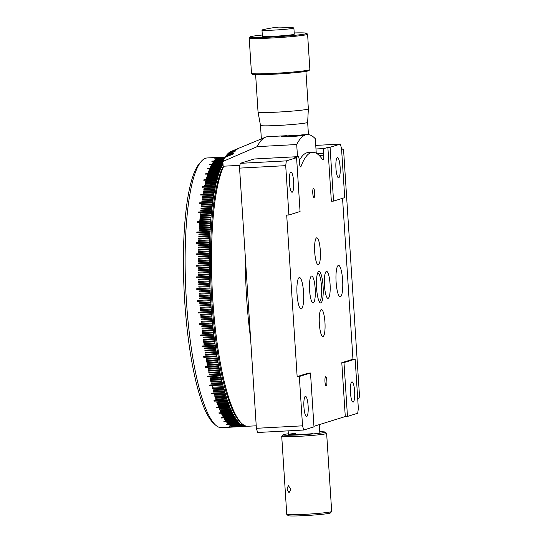 <?xml version="1.0" encoding="UTF-8"?>
<svg xmlns="http://www.w3.org/2000/svg" width="543" height="543" viewBox="0 0 543 543"><rect width="100%" height="100%" fill="white"/><g stroke="black" fill="none" stroke-linecap="round" stroke-linejoin="round"><path stroke-width="0.81" d="M314.689 192.677A4.615 0.971 86.9 0 0 313.494 188.367A4.615 0.971 86.9 0 0 312.782 193.267A4.615 0.971 86.9 0 0 313.983 197.577A4.615 0.971 86.9 0 0 314.689 192.677M326.872 381.084A4.615 0.971 86.9 0 0 325.678 376.774A4.615 0.971 86.9 0 0 324.965 381.675A4.615 0.971 86.9 0 0 326.167 385.985A4.615 0.971 86.9 0 0 326.872 381.084M303.551 292.243A15.754 3.312 86.9 0 0 299.451 277.521A15.754 3.312 86.9 0 0 297.041 294.265A15.754 3.312 86.9 0 0 301.134 308.987A15.754 3.312 86.9 0 0 303.551 292.243M342.619 280.086A15.754 3.312 86.9 0 0 338.527 265.364A15.754 3.312 86.9 0 0 336.11 282.109A15.754 3.312 86.9 0 0 340.203 296.831A15.754 3.312 86.9 0 0 342.619 280.086M316.576 288.19A15.754 3.312 -93.1 0 1 318.3 271.846A15.754 3.312 -93.1 0 1 323.085 286.161A15.754 3.312 -93.1 0 1 319.942 302.58A15.754 3.312 -93.1 0 1 316.576 288.19M319.257 301.63A14.403 3.027 86.9 0 0 319.277 301.63A14.403 3.027 86.9 0 0 321.49 286.317A14.403 3.027 86.9 0 0 317.743 272.864A14.403 3.027 86.9 0 0 317.723 272.864M321.28 309.605A13.507 2.837 -93.1 0 1 321.429 309.578A13.507 2.837 -93.1 0 1 324.965 322.549A13.507 2.837 -93.1 0 1 323.024 336.517A13.507 2.837 -93.1 0 1 322.875 336.545A13.507 2.837 -93.1 0 1 319.338 323.574A13.507 2.837 -93.1 0 1 321.28 309.605M315.178 288.625A13.507 2.837 -93.1 0 1 313.107 302.974A13.507 2.837 -93.1 0 1 309.598 290.362A13.507 2.837 -93.1 0 1 311.668 276.007A13.507 2.837 -93.1 0 1 315.178 288.625M318.381 264.746A13.507 2.837 -93.1 0 1 318.232 264.774A13.507 2.837 -93.1 0 1 314.696 251.796A13.507 2.837 -93.1 0 1 316.637 237.834A13.507 2.837 -93.1 0 1 316.786 237.807A13.507 2.837 -93.1 0 1 320.322 250.778A13.507 2.837 -93.1 0 1 318.381 264.746M335.941 168.33A10.127 2.131 -93.1 0 1 337.488 157.565A10.127 2.131 -93.1 0 1 340.122 167.027A10.127 2.131 -93.1 0 1 338.574 177.792A10.127 2.131 -93.1 0 1 335.941 168.33M350.445 392.616A10.127 2.131 -93.1 0 1 351.993 381.851A10.127 2.131 -93.1 0 1 354.627 391.32A10.127 2.131 -93.1 0 1 353.079 402.085A10.127 2.131 -93.1 0 1 350.445 392.616M303.931 407.094A10.127 2.131 -93.1 0 1 305.485 396.329A10.127 2.131 -93.1 0 1 308.119 405.791A10.127 2.131 -93.1 0 1 306.564 416.556A10.127 2.131 -93.1 0 1 303.931 407.094M289.426 182.801A10.127 2.131 -93.1 0 1 290.98 172.036A10.127 2.131 -93.1 0 1 293.614 181.498A10.127 2.131 -93.1 0 1 292.059 192.263A10.127 2.131 -93.1 0 1 289.426 182.801M324.483 285.727A13.507 2.837 -93.1 0 1 326.553 271.378A13.507 2.837 -93.1 0 1 330.063 283.989A13.507 2.837 -93.1 0 1 327.992 298.345A13.507 2.837 -93.1 0 1 324.483 285.727M300.177 166.497L301.005 166.45A4.5 0.943 -93.1 0 1 300.618 166.925A4.5 0.943 -93.1 0 1 299.444 162.717L299.322 160.85A4.5 0.943 86.9 0 0 298.155 156.642A4.5 0.943 86.9 0 0 298.1 156.649L294.381 157.809L296.58 157.694L300.062 211.526L288.896 214.994L285.706 165.649L239.565 168.12L256.391 428.298L302.532 425.834L303.754 430.029L257.606 432.493L256.391 428.298M239.565 168.12L240.203 163.341L286.344 160.877L296.58 157.694M286.344 160.877L285.706 165.649M297.143 376.604L299.342 376.489L310.501 373.014L308.309 373.129L297.143 376.604L286.697 215.116L288.896 214.994M340.305 144.092L341.52 148.287L344.717 197.632L333.551 201.1L330.069 147.275L340.305 144.092L315.741 145.402M330.069 147.275L327.87 147.391L331.352 201.222L333.551 201.1M313.949 426.289L345.28 416.542L347.472 416.427L357.708 413.237L358.346 408.465L355.156 359.12L352.957 359.235L342.552 198.304M345.28 416.542L341.798 362.71L343.99 362.595L355.156 359.12M341.798 362.71L352.957 359.235M347.472 416.427L343.99 362.595M303.754 430.029L313.983 426.846L310.501 373.014M299.342 376.489L302.532 425.834M240.203 163.341L254.158 158.997A4.5 0.943 -93.1 0 1 254.205 158.99A4.5 0.943 -93.1 0 1 254.26 158.997M301.005 166.45A135.037 28.372 -93.1 0 1 312.625 152.325A135.037 28.372 -93.1 0 1 322.61 159.73A4.5 0.943 -93.1 0 0 322.942 159.975A4.5 0.943 -93.1 0 0 323.635 155.189L323.513 153.323L317.024 153.669M327.87 147.391L324.151 148.544A4.5 0.943 86.9 0 0 323.513 153.323M217.852 405.051A7.426 1.561 -93.1 0 1 217.831 404.678M217.811 403.727A7.426 1.561 -93.1 0 1 217.804 403.354M217.824 402.363A7.426 1.561 -93.1 0 1 217.845 401.834M217.906 400.965A7.426 1.561 -93.1 0 1 217.96 400.415M218.096 399.526A7.426 1.561 -93.1 0 1 218.171 399.166M218.564 398.039A7.426 1.561 -93.1 0 1 218.938 397.673A7.426 1.561 -93.1 0 1 218.972 397.666M209.707 280.955A14.851 3.122 86.9 0 0 209.517 281.844M209.069 285.679A14.851 3.122 86.9 0 0 209.014 286.582M208.953 290.41A14.851 3.122 86.9 0 0 208.974 291.306M205.39 188.183A7.426 1.561 -93.1 0 1 205.308 188.197A7.426 1.561 -93.1 0 1 204.928 188.007M204.351 186.928A7.426 1.561 -93.1 0 1 204.236 186.582M215.245 168.154A132.791 27.897 -93.1 0 1 215.462 168.493M215.809 169.056A132.791 27.897 -93.1 0 1 216.019 169.416M216.365 170A132.791 27.897 -93.1 0 1 216.576 170.373M216.908 170.984A132.791 27.897 -93.1 0 1 217.119 171.364M217.451 172.002A132.791 27.897 -93.1 0 1 217.655 172.403M230.429 412.293A132.791 27.897 -93.1 0 1 230.266 412.707M230.001 413.372A132.791 27.897 -93.1 0 1 229.838 413.78M229.567 414.418A132.791 27.897 -93.1 0 1 229.397 414.804M229.119 415.429A132.791 27.897 -93.1 0 1 228.942 415.802M228.664 416.4A132.791 27.897 -93.1 0 1 228.481 416.759M228.189 417.329A132.791 27.897 -93.1 0 1 228.006 417.676M231.556 417.486A135.037 28.372 86.9 0 0 231.712 417.139M231.963 416.569A135.037 28.372 86.9 0 0 232.119 416.209M232.37 415.619A135.037 28.372 86.9 0 0 232.526 415.246M232.771 414.628A135.037 28.372 86.9 0 0 232.92 414.241M219.935 170.217L219.929 170.19A135.037 28.372 86.9 0 0 219.732 169.823M219.42 169.233A135.037 28.372 86.9 0 0 219.229 168.873M218.917 168.31A135.037 28.372 86.9 0 0 218.727 167.963M220.336 157.26A135.037 28.372 -93.1 0 1 220.41 157.26L220.22 157.266A135.037 28.372 -93.1 0 1 220.336 157.26L207.154 157.965A135.037 28.372 86.9 0 0 205.654 158.237A135.037 28.372 86.9 0 0 201.236 161.441A135.037 28.372 86.9 0 0 186.032 294.326A135.037 28.372 86.9 0 0 215.306 424.836A135.037 28.372 86.9 0 0 221.564 427.66L234.752 426.954A135.037 28.372 -93.1 0 1 234.678 426.954L245.667 426.37A135.037 28.372 -93.1 0 1 245.361 426.377L234.372 426.961A135.037 28.372 -93.1 0 1 234.182 426.954L245.171 426.37A135.037 28.372 -93.1 0 1 244.866 426.35L231.678 427.056A135.037 28.372 86.9 0 1 231.488 427.036L244.669 426.33A135.037 28.372 -93.1 0 1 244.364 426.282L233.375 426.873A135.037 28.372 -93.1 0 1 233.185 426.832L244.174 426.248A135.037 28.372 -93.1 0 1 243.861 426.174L232.879 426.764A135.037 28.372 -93.1 0 1 232.682 426.71L243.671 426.126A135.037 28.372 -93.1 0 1 243.359 426.024L232.377 426.615A135.037 28.372 -93.1 0 1 232.18 426.547L243.359 425.95M225.223 157.165L216.738 157.619A135.037 28.372 86.9 0 0 216.643 157.646A135.037 28.372 86.9 0 0 216.548 157.68L225.23 157.212M225.216 157.103L219.236 157.422A135.037 28.372 -93.1 0 1 219.426 157.382L225.209 157.07A140.664 29.553 -93.1 0 1 225.454 156.696L231.793 154.117A142.985 30.041 -93.1 0 1 231.963 153.866L225.623 156.445A140.664 29.553 -93.1 0 1 225.868 156.085L232.221 153.499A142.985 30.041 -93.1 0 1 232.39 153.262L226.044 155.848A140.664 29.553 -93.1 0 1 226.288 155.508L232.642 152.916A142.985 30.041 -93.1 0 1 232.818 152.692L226.465 155.284A140.664 29.553 -93.1 0 1 226.709 154.965L233.076 152.366A142.985 30.041 -93.1 0 1 233.246 152.149L226.886 154.755A140.664 29.553 -93.1 0 1 227.137 154.463L235.628 150.974A143.759 30.204 -93.1 0 1 235.805 150.778L227.313 154.26A140.664 29.553 -93.1 0 1 227.571 153.988L233.945 151.361A142.985 30.041 -93.1 0 1 234.121 151.178L227.748 153.805A140.664 29.553 -93.1 0 1 227.999 153.547L234.386 150.913A142.985 30.041 -93.1 0 1 234.562 150.744L228.182 153.377A140.664 29.553 -93.1 0 1 228.44 153.14L234.827 150.499A142.985 30.041 -93.1 0 1 235.004 150.343L228.617 152.983A140.664 29.553 -93.1 0 1 228.874 152.766L235.275 150.126A142.985 30.041 -93.1 0 1 235.452 149.983L229.058 152.624A140.664 29.553 -93.1 0 1 229.316 152.427L237.861 148.897A143.759 30.204 -93.1 0 1 238.038 148.768L229.499 152.298A140.664 29.553 -93.1 0 1 229.764 152.121L236.178 149.468A142.985 30.041 -93.1 0 1 236.361 149.359L229.947 152.006A140.664 29.553 -93.1 0 1 230.212 151.85L236.633 149.196A142.985 30.041 -93.1 0 1 236.816 149.094L230.395 151.755A140.664 29.553 -93.1 0 1 230.66 151.619L237.087 148.958A142.985 30.041 -93.1 0 1 237.271 148.87L230.843 151.531A140.664 29.553 -93.1 0 1 231.06 151.436A140.664 29.553 -93.1 0 1 231.114 151.416M225.236 157.029L219.725 157.327A135.037 28.372 -93.1 0 1 219.915 157.3L225.25 157.015M219.922 157.389L219.284 157.409M239.565 424.64A135.037 28.372 -93.1 0 1 239.497 424.701L240.827 424.633M241.642 424.904L241.649 425.223A135.037 28.372 -93.1 0 1 241.336 425.026L230.354 425.61A135.037 28.372 -93.1 0 1 230.157 425.481L241.14 424.619M237.671 426.058A135.037 28.372 -93.1 0 1 237.603 426.092L242.857 425.814M205.587 203.211A5.627 1.181 -93.1 0 1 205.397 202.553M205.023 194.794A5.627 1.181 -93.1 0 1 205.145 194.17M217.879 391.91A5.627 1.181 -93.1 0 1 217.675 391.306M217.2 383.263A5.627 1.181 -93.1 0 1 217.261 382.896M210.277 227.171L199.288 227.761L210.277 227.171A135.037 28.372 -93.1 0 1 210.358 225.902L210.412 225.114A135.037 28.372 -93.1 0 1 210.501 223.852L210.65 223.302L199.661 223.892L199.62 224.435M197.577 222.528L197.618 221.999L210.704 221.062A135.037 28.372 -93.1 0 1 210.806 219.827L210.962 219.304L199.973 219.888L199.933 220.404M198.453 212.727L198.5 212.279L211.594 211.308A135.037 28.372 -93.1 0 1 211.722 210.141L211.885 209.7L200.903 210.284L200.856 210.725M211.885 209.7L211.797 209.428A135.037 28.372 -93.1 0 1 211.926 208.274L212.096 207.847L201.107 208.437L201.059 208.858M212.096 207.847L212.008 207.569A135.037 28.372 -93.1 0 1 212.143 206.435L212.313 206.028L201.331 206.611L201.277 207.019M212.313 206.028L212.225 205.743A135.037 28.372 -93.1 0 1 212.367 204.623L212.456 203.937A135.037 28.372 -93.1 0 1 212.598 202.838L212.686 202.166A135.037 28.372 -93.1 0 1 212.836 201.08L213.019 200.713L202.03 201.304L201.982 201.657M213.019 200.713L212.931 200.415A135.037 28.372 -93.1 0 1 213.087 199.349L202.227 199.926M213.263 199.003L213.182 198.69A135.037 28.372 -93.1 0 1 213.338 197.645L202.485 198.222M213.521 197.313L213.44 197A135.037 28.372 -93.1 0 1 213.603 195.969L202.749 196.546M213.786 195.656L213.704 195.337A135.037 28.372 -93.1 0 1 213.874 194.319L213.976 193.702A135.037 28.372 -93.1 0 1 214.152 192.704L214.261 192.093A135.037 28.372 -93.1 0 1 214.437 191.116L214.512 191.455L214.628 190.858L203.591 191.699M214.628 190.858L214.546 190.518A135.037 28.372 -93.1 0 1 214.729 189.561L214.804 189.901L214.919 189.317L203.89 190.145M214.919 189.317L214.845 188.978A135.037 28.372 -93.1 0 1 215.028 188.034L215.103 188.38L215.225 187.81L204.188 188.618M215.225 187.81L215.143 187.464A135.037 28.372 -93.1 0 1 215.333 186.541L215.415 186.894L215.53 186.33L202.301 187.24M205.817 181.471L216.833 180.751L216.759 180.385A135.037 28.372 -93.1 0 1 216.976 179.563L217.044 179.937L217.18 179.441L203.964 180.262M217.18 179.441L217.105 179.068A135.037 28.372 -93.1 0 1 217.322 178.274L217.458 177.785A135.037 28.372 -93.1 0 1 217.675 177.011L217.743 177.391L217.879 176.916L206.869 177.588M221.15 167.353L221.293 166.932A135.037 28.372 -93.1 0 1 221.551 166.382L221.707 166.049A135.037 28.372 -93.1 0 1 221.965 165.52L221.985 165.635M224.015 159.119L215.978 159.649M244.174 426.248L244.153 425.848M242.857 425.78L232.75 426.282M243.671 426.126L243.658 425.739M240.318 424.097L229.139 424.707A135.037 28.372 -93.1 0 0 229.336 424.864L240.318 424.28A135.037 28.372 -93.1 0 0 240.637 424.524L229.648 425.115A135.037 28.372 -93.1 0 0 229.845 425.257L240.827 424.674A135.037 28.372 -93.1 0 0 241.146 424.897M240.318 424.253L229.648 424.68M239.3 423.248L228.196 423.839M240.318 424.28L240.128 424.117A135.037 28.372 -93.1 0 1 239.809 423.845L226.628 424.551A135.037 28.372 86.9 0 1 226.431 424.375L239.612 423.418M237.773 421.66L227.137 422.278M239.619 423.669A135.037 28.372 -93.1 0 1 239.3 423.37L239.103 423.18A135.037 28.372 -93.1 0 1 238.791 422.854L238.594 422.651A135.037 28.372 -93.1 0 1 238.282 422.305L227.293 422.888A135.037 28.372 -93.1 0 1 227.096 422.664L238.085 421.877M237.067 420.655L237.067 420.825A135.037 28.372 -93.1 0 1 236.748 420.404L225.766 420.988A135.037 28.372 -93.1 0 1 225.569 420.723L236.558 419.983M236.558 420.133A135.037 28.372 -93.1 0 1 236.239 419.691L225.257 420.275A135.037 28.372 -93.1 0 1 225.06 419.997L236.049 419.271M235.54 418.524L235.54 418.639A135.037 28.372 -93.1 0 1 235.228 418.151L224.239 418.734A135.037 28.372 -93.1 0 1 224.049 418.422L235.038 417.737M235.031 417.839A135.037 28.372 -93.1 0 1 234.719 417.316L221.537 418.022A135.037 28.372 86.9 0 1 221.34 417.696L234.528 416.909M234.528 416.99A135.037 28.372 -93.1 0 1 234.216 416.454L234.019 416.108A135.037 28.372 -93.1 0 1 233.707 415.544L222.725 416.135A135.037 28.372 -93.1 0 1 222.535 415.775L233.517 415.191L233.538 414.777L233.517 415.144M233.015 414.207L233.015 414.234A135.037 28.372 -93.1 0 1 232.709 413.623L232.519 413.237A135.037 28.372 -93.1 0 1 232.207 412.605L232.017 412.205A135.037 28.372 -93.1 0 1 231.712 411.553L220.723 412.137A135.037 28.372 -93.1 0 1 220.533 411.723L231.522 411.139L231.542 410.739L231.732 411.153L220.736 411.716M231.522 411.139A135.037 28.372 -93.1 0 1 231.216 410.46L220.227 411.044L220.254 410.651L231.243 410.067L231.053 409.639L231.026 410.033A135.037 28.372 -93.1 0 1 230.721 409.334L219.739 409.917A135.037 28.372 -93.1 0 1 219.548 409.483L219.739 409.47M230.537 408.893A135.037 28.372 -93.1 0 1 230.232 408.173L230.049 407.718A135.037 28.372 -93.1 0 1 229.743 406.972L229.56 406.503A135.037 28.372 -93.1 0 1 229.261 405.736L218.272 406.327A135.037 28.372 -93.1 0 1 218.089 405.845L229.071 405.254L229.105 404.874L229.289 405.356L218.259 405.831M229.071 405.254A135.037 28.372 -93.1 0 1 228.779 404.467L217.791 405.058A135.037 28.372 -93.1 0 1 217.607 404.562L228.596 403.972L228.623 403.598L228.807 404.094L217.777 404.555M228.596 403.972A135.037 28.372 -93.1 0 1 228.298 403.164L217.309 403.754L217.343 403.381L228.331 402.797L228.148 402.288L228.114 402.662A135.037 28.372 -93.1 0 1 227.822 401.827L227.639 401.311A135.037 28.372 -93.1 0 1 227.347 400.456L227.171 399.926A135.037 28.372 -93.1 0 1 226.879 399.051L215.89 399.641A135.037 28.372 -93.1 0 1 215.714 399.098L226.702 398.508L226.736 398.155L226.92 398.698L215.87 399.085M226.702 398.508A135.037 28.372 -93.1 0 1 226.411 397.619L215.428 398.202A135.037 28.372 -93.1 0 1 215.245 397.646L226.234 397.062L226.275 396.709L226.451 397.266L215.401 397.639M226.234 397.062A135.037 28.372 -93.1 0 1 225.949 396.146L214.96 396.736A135.037 28.372 -93.1 0 1 214.79 396.166L225.773 395.575L225.813 395.229L225.99 395.799L214.933 396.159M225.773 395.575A135.037 28.372 -93.1 0 1 225.494 394.646L214.505 395.236A135.037 28.372 -93.1 0 1 214.329 394.652L225.318 394.069L225.359 393.723L225.535 394.306L214.471 394.646M225.318 394.069A135.037 28.372 -93.1 0 1 225.04 393.118L224.863 392.521A135.037 28.372 -93.1 0 1 224.585 391.551L224.415 390.946A135.037 28.372 -93.1 0 1 224.137 389.955L213.155 390.546A135.037 28.372 -93.1 0 1 212.985 389.928L224.021 389.012L224.184 389.63L213.121 389.922M223.967 389.345A135.037 28.372 -93.1 0 1 223.696 388.333L212.713 388.924A135.037 28.372 -93.1 0 1 212.544 388.293L223.58 387.383L223.75 388.014L212.68 388.286M223.533 387.709A135.037 28.372 -93.1 0 1 223.261 386.684L212.272 387.268A135.037 28.372 -93.1 0 1 212.109 386.63L212.238 386.623M223.092 386.046A135.037 28.372 -93.1 0 1 222.827 385.001L209.646 385.706A135.037 28.372 86.9 0 1 209.483 385.055L222.718 384.037L222.881 384.688L209.693 385.394L209.612 385.048M222.664 384.349A135.037 28.372 -93.1 0 1 222.399 383.29L222.236 382.625A135.037 28.372 -93.1 0 1 221.978 381.553L221.815 380.881A135.037 28.372 -93.1 0 1 221.558 379.788L210.575 380.371A135.037 28.372 -93.1 0 1 210.412 379.693L221.456 378.81L221.612 379.489L210.63 380.08L210.535 379.686M221.401 379.102A135.037 28.372 -93.1 0 1 221.144 377.989L210.161 378.58A135.037 28.372 -93.1 0 1 210.005 377.887L221.049 377.012L221.205 377.704L210.216 378.295L210.127 377.88M219.61 370.299L208.56 371.147L219.61 370.299L219.399 369.831A135.037 28.372 -93.1 0 1 219.162 368.643L208.179 369.233A135.037 28.372 -93.1 0 1 208.03 368.493L219.08 367.652L219.229 368.385L208.24 368.975L208.145 368.487M219.019 367.903A135.037 28.372 -93.1 0 1 218.781 366.701L205.6 367.407A135.037 28.372 86.9 0 1 205.458 366.661L218.707 365.704L218.849 366.45L205.668 367.156L205.573 366.654M218.639 365.955A135.037 28.372 -93.1 0 1 218.408 364.733L218.272 363.98A135.037 28.372 -93.1 0 1 218.042 362.751L207.059 363.335A135.037 28.372 -93.1 0 1 206.917 362.568L217.974 361.747L218.11 362.514L207.127 363.097L207.032 362.561M217.906 361.984A135.037 28.372 -93.1 0 1 217.682 360.742L206.7 361.326A135.037 28.372 -93.1 0 1 206.557 360.552L217.614 359.737L217.75 360.511L206.768 361.095L206.673 360.545M217.397 358.489L206.34 359.296L217.397 358.489L217.193 357.925A135.037 28.372 -93.1 0 1 216.983 356.656L216.847 355.869A135.037 28.372 -93.1 0 1 216.637 354.586L205.654 355.176A135.037 28.372 -93.1 0 1 205.525 354.375L216.582 353.581L216.711 354.375L205.722 354.966L205.627 354.375M216.379 352.298L205.315 353.086L216.379 352.298L216.175 351.694A135.037 28.372 -93.1 0 1 215.978 350.391L215.856 349.577A135.037 28.372 -93.1 0 1 215.652 348.26L204.67 348.85A135.037 28.372 -93.1 0 1 204.548 348.029L215.612 347.255L215.734 348.077L204.745 348.66L204.65 348.029M215.537 347.445A135.037 28.372 -93.1 0 1 215.34 346.115L202.159 346.821A135.037 28.372 86.9 0 1 202.037 346L215.299 345.117L215.415 345.939L202.234 346.644L202.139 345.993M215.225 345.294A135.037 28.372 -93.1 0 1 215.035 343.957L214.919 343.128A135.037 28.372 -93.1 0 1 214.736 341.785L203.747 342.368A135.037 28.372 -93.1 0 1 203.632 341.533L214.702 340.78L214.811 341.615L203.829 342.205L203.734 341.527M214.621 340.943A135.037 28.372 -93.1 0 1 214.444 339.592L203.455 340.176A135.037 28.372 -93.1 0 1 203.347 339.334L214.41 338.588L214.519 339.429L203.537 340.02L203.449 339.327M214.329 338.751A135.037 28.372 -93.1 0 1 214.152 337.386L214.051 336.538A135.037 28.372 -93.1 0 1 213.881 335.167L200.693 335.866A135.037 28.372 86.9 0 1 200.591 335.017L213.854 334.169L213.962 335.017L200.774 335.723L200.686 335.011M213.772 334.312A135.037 28.372 -93.1 0 1 213.609 332.927L213.508 332.072A135.037 28.372 -93.1 0 1 213.345 330.687L202.356 331.271A135.037 28.372 -93.1 0 1 202.261 330.409L213.331 329.696L213.426 330.558L202.444 331.142L202.356 330.402M213.243 329.825A135.037 28.372 -93.1 0 1 213.087 328.427L212.992 327.558A135.037 28.372 -93.1 0 1 212.842 326.16L201.853 326.743A135.037 28.372 -93.1 0 1 201.765 325.875L212.836 325.176L212.931 326.044L201.942 326.628L201.86 325.868M198.365 312.157L198.433 312.978L211.614 312.273L211.451 311.458A135.037 28.372 -93.1 0 1 211.336 310.012L211.261 309.123A135.037 28.372 -93.1 0 1 211.152 307.677L211.084 306.788A135.037 28.372 -93.1 0 1 210.976 305.342L199.987 305.926A135.037 28.372 -93.1 0 1 199.926 305.037L211.003 304.406L211.064 305.295L200.082 305.885L200.021 305.03M210.908 304.447A135.037 28.372 -93.1 0 1 210.806 303.001L210.745 302.105A135.037 28.372 -93.1 0 1 210.65 300.652L210.596 299.756A135.037 28.372 -93.1 0 1 210.501 298.304L199.519 298.888L210.596 298.283L210.446 297.401A135.037 28.372 -93.1 0 1 210.358 295.949L199.376 296.539A135.037 28.372 -93.1 0 1 199.322 295.636L210.406 295.039L210.453 295.935L199.471 296.526L199.417 295.636M196.899 289.589L196.858 288.706L209.951 287.994A135.037 28.372 -93.1 0 1 209.883 286.541L209.849 285.638A135.037 28.372 -93.1 0 1 209.788 284.186L209.849 283.317L198.86 283.901L198.894 284.77M209.849 283.317L209.754 283.29A135.037 28.372 -93.1 0 1 209.7 281.837L209.666 280.941A135.037 28.372 -93.1 0 1 209.618 279.489L209.686 278.64L198.697 279.224L198.724 280.073M209.686 278.64L209.591 278.6A135.037 28.372 -93.1 0 1 209.55 277.147L209.523 276.258A135.037 28.372 -93.1 0 1 209.483 274.812L209.557 273.977L198.575 274.561L198.595 275.396M209.557 273.977L209.462 273.916A135.037 28.372 -93.1 0 1 209.435 272.477L209.415 271.588A135.037 28.372 -93.1 0 1 209.388 270.149L209.374 269.267A135.037 28.372 -93.1 0 1 209.354 267.828L209.435 267.027L198.453 267.611L198.46 268.412M209.435 267.027L209.34 266.946A135.037 28.372 -93.1 0 1 209.326 265.52L209.32 264.638A135.037 28.372 -93.1 0 1 209.306 263.212L209.401 262.432L198.412 263.016L198.419 263.796M209.449 246.508L198.466 247.092L209.449 246.508A135.037 28.372 -93.1 0 1 209.483 245.137L209.51 244.296A135.037 28.372 -93.1 0 1 209.544 242.931L209.666 242.259L196.485 242.965L196.464 243.631M198.731 241.33L198.758 240.671L209.646 239.918A135.037 28.372 -93.1 0 1 209.7 238.574L209.727 237.746A135.037 28.372 -93.1 0 1 209.788 236.415L209.822 235.601A135.037 28.372 -93.1 0 1 209.883 234.277L210.019 233.66L199.03 234.243L199.003 234.861M210.019 233.66L209.924 233.463A135.037 28.372 -93.1 0 1 209.992 232.153L210.127 231.549L196.939 232.255L196.912 232.852M223.037 161.054L213.786 161.766M222.888 162.316L213.223 162.785M222.861 161.882L213.141 162.398A135.037 28.372 -93.1 0 1 213.311 162.153L213.338 162.391M222.406 164.834L222.555 164.4L211.607 165.282M221.354 167.346L210.148 167.862A135.037 28.372 -93.1 0 1 210.311 167.516L221.293 166.932M220.146 170.203L220.085 169.803A135.037 28.372 -93.1 0 1 220.329 169.185L220.478 168.805A135.037 28.372 -93.1 0 1 220.729 168.215L220.736 168.269M220.729 168.215L207.548 168.914A135.037 28.372 86.9 0 1 207.704 168.554L220.886 167.848A135.037 28.372 -93.1 0 1 221.137 167.278M219.752 171.235L219.691 170.835A135.037 28.372 -93.1 0 1 219.929 170.19L208.946 170.78A135.037 28.372 -93.1 0 1 209.096 170.387L209.157 170.767M218.924 173.007L205.736 173.712L205.804 174.106L218.985 173.4L218.924 173.007A135.037 28.372 -93.1 0 1 219.155 172.321L219.304 171.9A135.037 28.372 -93.1 0 1 219.542 171.235L208.553 171.826A135.037 28.372 -93.1 0 1 208.702 171.418L219.691 170.835M207.236 176.36L218.245 175.708L218.177 175.328A135.037 28.372 -93.1 0 1 218.401 174.595L218.469 174.982L218.612 174.541L207.609 175.172M218.401 174.595L207.419 175.179A135.037 28.372 -93.1 0 1 207.562 174.737L218.544 174.147A135.037 28.372 -93.1 0 1 218.775 173.441L205.593 174.147A135.037 28.372 86.9 0 1 205.736 173.712M218.245 175.708L218.103 176.17L218.035 175.783L207.053 176.373A135.037 28.372 -93.1 0 1 207.188 175.912L207.256 176.299M216.833 180.751L216.705 181.267L216.63 180.894L205.648 181.484A135.037 28.372 -93.1 0 1 205.777 180.968L205.851 181.342M215.53 186.33L215.456 185.984A135.037 28.372 -93.1 0 1 215.646 185.082L215.768 184.532A135.037 28.372 -93.1 0 1 215.971 183.656L216.094 183.113A135.037 28.372 -93.1 0 1 216.297 182.258L216.372 182.624L216.501 182.095L205.478 182.835M216.297 182.258L205.308 182.842A135.037 28.372 -93.1 0 1 205.437 182.319L216.426 181.735A135.037 28.372 -93.1 0 1 216.63 180.894M211.682 211.573L211.607 212.299L198.338 212.734A135.037 28.372 86.9 0 1 198.412 212.008L198.5 212.279M210.962 219.304L210.867 219.067A135.037 28.372 -93.1 0 1 210.969 217.838L211.037 217.091A135.037 28.372 -93.1 0 1 211.146 215.883L211.213 215.137A135.037 28.372 -93.1 0 1 211.329 213.942L211.492 213.467L200.503 214.057L200.462 214.526M211.492 213.467L200.503 214.057M210.799 221.293L210.738 222.06L197.462 222.535A135.037 28.372 86.9 0 1 197.523 221.761L210.704 221.062M210.358 225.902L199.369 226.485A135.037 28.372 -93.1 0 1 199.424 225.705L210.412 225.114M210.127 231.549L210.032 231.352A135.037 28.372 -93.1 0 1 210.1 230.049L210.243 229.458L199.261 230.042L199.227 230.632M210.1 230.049L199.118 230.639A135.037 28.372 -93.1 0 1 199.166 229.838L199.261 230.042M209.741 240.087L209.713 240.916L198.629 241.336A135.037 28.372 -93.1 0 1 198.663 240.501L198.758 240.671M209.646 239.918L198.663 240.501M209.483 245.137L198.5 245.728A135.037 28.372 -93.1 0 1 198.521 244.879L209.51 244.296M209.333 253.221L196.152 253.927L209.333 253.221A135.037 28.372 -93.1 0 1 209.354 251.83L209.36 250.968A135.037 28.372 -93.1 0 1 209.388 249.583L209.496 248.87L198.514 249.461L198.5 250.167M209.388 249.583L198.399 250.174A135.037 28.372 -93.1 0 1 198.419 249.318L198.514 249.461M209.354 251.83L198.365 252.414A135.037 28.372 -93.1 0 1 198.378 251.558L209.36 250.968M209.401 262.432L209.299 262.337A135.037 28.372 -93.1 0 1 209.299 260.918L209.299 260.043A135.037 28.372 -93.1 0 1 209.299 258.631L209.299 257.755A135.037 28.372 -93.1 0 1 209.306 256.35L209.408 255.604L198.426 256.187L198.419 256.934M209.408 255.604L198.426 256.187M209.299 258.631L198.31 259.215A135.037 28.372 -93.1 0 1 198.31 258.346L209.299 257.755M209.326 265.52L196.138 266.219A135.037 28.372 86.9 0 1 196.132 265.344L209.32 264.638M209.388 270.149L198.399 270.74A135.037 28.372 -93.1 0 1 198.385 269.851L209.374 269.267M196.858 288.706L196.763 288.7A135.037 28.372 86.9 0 0 196.81 289.595L210.087 288.903L210.046 288M210.06 290.342L199.077 290.933L210.06 290.342A135.037 28.372 -93.1 0 1 209.992 288.89M199.607 298.867L199.552 297.985M199.519 298.888A135.037 28.372 -93.1 0 1 199.464 297.992L210.446 297.401M210.596 299.756L197.408 300.462A135.037 28.372 86.9 0 0 197.469 301.358L197.503 300.455M210.806 303.001L199.824 303.585L199.858 302.682M199.824 303.585A135.037 28.372 -93.1 0 1 199.763 302.689L210.745 302.105M210.901 302.96L199.912 303.551M211.084 306.788L200.095 307.372A135.037 28.372 -93.1 0 0 200.163 308.268L211.152 307.677M211.614 312.273L198.433 312.978M212.747 325.284A135.037 28.372 -93.1 0 1 212.605 323.879L212.51 323.004A135.037 28.372 -93.1 0 1 212.367 321.585L212.286 320.709A135.037 28.372 -93.1 0 1 212.15 319.291L212.062 318.408A135.037 28.372 -93.1 0 1 211.933 316.983L211.851 316.094A135.037 28.372 -93.1 0 1 211.722 314.668L200.74 315.252A135.037 28.372 -93.1 0 1 200.659 314.363L211.736 313.705L211.811 314.587L200.829 315.178L200.754 314.363M212.062 318.408L201.08 318.992A135.037 28.372 -93.1 0 0 201.161 319.875L212.15 319.291M212.51 323.004L199.329 323.709A135.037 28.372 86.9 0 0 199.417 324.578L212.605 323.879M212.992 327.558L202.01 328.148A135.037 28.372 -93.1 0 0 202.105 329.01L213.087 328.427M213.508 332.072L202.519 332.662A135.037 28.372 -93.1 0 0 202.62 333.517L213.609 332.927M215.109 343.787L204.046 344.547A135.037 28.372 -93.1 0 1 203.93 343.719L214.919 343.128M215.035 343.957L204.046 344.547M205.39 352.882L205.295 352.278M205.315 353.086A135.037 28.372 -93.1 0 1 205.193 352.278L216.175 351.694M206.415 359.072L206.32 358.509M206.34 359.296A135.037 28.372 -93.1 0 1 206.211 358.516L217.193 357.925M208.627 370.889L208.532 370.414M207.616 376.598L207.555 376.876A135.037 28.372 86.9 0 1 207.399 376.177L220.641 375.193L220.797 375.892L207.616 376.598L207.521 376.17M220.797 375.892L207.555 376.876M221.978 381.553L210.989 382.136L210.956 381.457M210.989 382.136A135.037 28.372 -93.1 0 1 210.827 381.464L221.815 380.881M222.033 381.254L211.044 381.838M222.454 382.985L211.41 383.874A135.037 28.372 -93.1 0 1 211.254 383.215L222.236 382.625M222.399 383.29L211.41 383.874M228.114 402.662L217.125 403.245A135.037 28.372 -93.1 0 0 217.309 403.754M229.777 406.585L216.589 407.291L216.562 407.678L229.743 406.972M231.026 410.033L220.044 410.623A135.037 28.372 -93.1 0 0 220.227 411.044M232.017 412.205L218.836 412.911A135.037 28.372 86.9 0 0 219.026 413.311L232.207 412.605M233.015 414.234L222.033 414.818A135.037 28.372 -93.1 0 0 222.223 415.191L233.205 414.601A135.037 28.372 -93.1 0 0 233.517 415.191M234.019 416.108L223.037 416.698A135.037 28.372 -93.1 0 0 223.227 417.038L223.241 416.685M235.54 418.639L224.551 419.23A135.037 28.372 -93.1 0 0 224.748 419.522L224.754 419.216M237.067 420.825L223.879 421.524A135.037 28.372 86.9 0 0 224.076 421.782L224.083 421.517M238.085 422.081A135.037 28.372 -93.1 0 1 237.773 421.707L237.576 421.035L237.576 421.47L226.587 422.06A135.037 28.372 -93.1 0 0 226.784 422.298L226.784 422.047M226.594 421.646L224.076 421.782M238.791 422.854L227.802 423.228M241.336 424.918L230.795 425.447M242.653 425.4L242.667 425.753A135.037 28.372 -93.1 0 1 242.354 425.61L242.341 425.162L242.158 425.508A135.037 28.372 -93.1 0 1 241.845 425.339L230.856 425.8M230.856 425.922A135.037 28.372 -93.1 0 1 230.666 425.807L241.649 425.223M229.166 426.201L242.354 425.61M243.359 426.024L243.155 425.515L243.169 425.956A135.037 28.372 -93.1 0 1 242.857 425.841L231.868 426.33M231.868 426.425A135.037 28.372 -93.1 0 1 231.678 426.343L242.667 425.753M244.669 426.33L244.655 425.909M245.836 425.997L245.667 426.37L245.64 425.936M246.644 426.18L246.651 426.248A135.037 28.372 -93.1 0 1 246.346 426.303L246.155 426.309A135.037 28.372 -93.1 0 1 245.857 426.357M240.827 424.572L239.056 424.612M222.861 158.094L217.01 158.407A135.037 28.372 -93.1 0 0 216.827 158.529L224.578 158.115M224.945 157.497L217.967 157.952M224.205 158.766L215.931 159.208M214.342 158.977L214.336 158.848A135.037 28.372 86.9 0 0 214.152 158.984L224.388 158.441M223.567 159.975L214.689 160.633M243.169 425.956L232.18 426.547M242.158 425.508L228.976 426.214A135.037 28.372 86.9 0 0 229.166 426.309M239.3 423.37L228.311 423.961A135.037 28.372 -93.1 0 1 228.121 423.764L239.103 423.18M227.802 423.445A135.037 28.372 -93.1 0 1 227.612 423.235L238.594 422.651M237.773 421.707L226.784 422.298M237.576 421.47A135.037 28.372 -93.1 0 1 237.257 421.076L237.264 420.642M236.049 419.406A135.037 28.372 -93.1 0 1 235.737 418.938L224.748 419.522M234.216 416.454L223.227 417.038M232.709 413.623L221.72 414.214A135.037 28.372 -93.1 0 1 221.53 413.827L232.519 413.237M230.232 408.173L219.243 408.757A135.037 28.372 -93.1 0 1 219.06 408.302L230.049 407.718M229.56 406.503L216.372 407.209A135.037 28.372 86.9 0 0 216.562 407.678M227.822 401.827L216.833 402.417A135.037 28.372 -93.1 0 1 216.65 401.895L227.639 401.311M227.347 400.456L214.166 401.162A135.037 28.372 86.9 0 1 213.983 400.632L227.171 399.926M225.04 393.118L211.851 393.818A135.037 28.372 86.9 0 1 211.682 393.227L224.863 392.521M224.585 391.551L213.603 392.141A135.037 28.372 -93.1 0 1 213.426 391.537L224.415 390.946M220.987 377.297A135.037 28.372 -93.1 0 1 220.736 376.17M220.587 375.471A135.037 28.372 -93.1 0 1 220.336 374.331L209.347 374.914A135.037 28.372 -93.1 0 1 209.198 374.202L220.186 373.618A135.037 28.372 -93.1 0 1 219.942 372.457L208.953 373.048A135.037 28.372 -93.1 0 1 208.804 372.322L219.793 371.738A135.037 28.372 -93.1 0 1 219.548 370.564M208.56 371.147A135.037 28.372 -93.1 0 1 208.417 370.421L219.399 369.831M218.408 364.733L207.426 365.324A135.037 28.372 -93.1 0 1 207.283 364.563L218.272 363.98M217.546 359.968A135.037 28.372 -93.1 0 1 217.329 358.706M216.983 356.656L203.795 357.362A135.037 28.372 86.9 0 1 203.666 356.575L216.847 355.869M216.508 353.792A135.037 28.372 -93.1 0 1 216.304 352.495M215.978 350.391L204.989 350.975A135.037 28.372 -93.1 0 1 204.867 350.167L215.856 349.577M214.152 337.386L203.17 337.97A135.037 28.372 -93.1 0 1 203.062 337.122L214.051 336.538M212.367 321.585L201.385 322.175A135.037 28.372 -93.1 0 1 201.297 321.3L212.286 320.709M211.933 316.983L200.944 317.567A135.037 28.372 -93.1 0 1 200.862 316.684L211.851 316.094M211.648 313.779A135.037 28.372 -93.1 0 1 211.526 312.34M211.451 311.458L198.27 312.157A135.037 28.372 86.9 0 0 198.338 313.046M211.336 310.012L200.347 310.603A135.037 28.372 -93.1 0 1 200.279 309.714L211.261 309.123M210.65 300.652L197.469 301.358M210.311 295.053A135.037 28.372 -93.1 0 1 210.229 293.6L199.24 294.184A135.037 28.372 -93.1 0 1 199.193 293.288L210.182 292.697A135.037 28.372 -93.1 0 1 210.107 291.245L199.118 291.829A135.037 28.372 -93.1 0 1 199.077 290.933M209.951 287.994L196.763 288.7M209.883 286.541L198.901 287.125A135.037 28.372 -93.1 0 1 198.86 286.229L209.849 285.638M209.788 284.186L198.799 284.776A135.037 28.372 -93.1 0 1 198.765 283.874L209.754 283.29M209.7 281.837L198.711 282.428A135.037 28.372 -93.1 0 1 198.684 281.525L209.666 280.941M209.618 279.489L198.629 280.079A135.037 28.372 -93.1 0 1 198.602 279.183L209.591 278.6M209.55 277.147L196.362 277.853A135.037 28.372 86.9 0 1 196.342 276.957L209.523 276.258M209.483 274.812L198.5 275.396A135.037 28.372 -93.1 0 1 198.48 274.507L209.462 273.916M209.435 272.477L198.446 273.068A135.037 28.372 -93.1 0 1 198.426 272.179L209.415 271.588M209.354 267.828L198.365 268.418A135.037 28.372 -93.1 0 1 198.351 267.536L209.34 266.946M209.306 263.212L198.317 263.796A135.037 28.372 -93.1 0 1 198.317 262.921L209.299 262.337M209.299 260.918L198.31 261.502A135.037 28.372 -93.1 0 1 198.31 260.626L209.299 260.043M209.306 256.35L198.317 256.934A135.037 28.372 -93.1 0 1 198.324 256.072M209.313 255.481A135.037 28.372 -93.1 0 1 209.326 254.083L196.138 254.789A135.037 28.372 86.9 0 1 196.152 253.927M209.496 248.87L198.419 249.318M209.401 248.735A135.037 28.372 -93.1 0 1 209.428 247.357L198.446 247.941A135.037 28.372 -93.1 0 1 198.466 247.092M209.544 242.931L196.362 243.637A135.037 28.372 86.9 0 1 196.39 242.802L209.571 242.097A135.037 28.372 -93.1 0 1 209.618 240.746M209.7 238.574L198.711 239.158A135.037 28.372 -93.1 0 1 198.745 238.336L209.727 237.746M209.788 236.415L198.799 237.006A135.037 28.372 -93.1 0 1 198.833 236.185L209.822 235.601M209.883 234.277L198.894 234.868A135.037 28.372 -93.1 0 1 198.935 234.053L209.924 233.463M209.992 232.153L196.804 232.859A135.037 28.372 86.9 0 1 196.851 232.051L210.032 231.352M210.243 229.458L199.166 229.838M210.148 229.255A135.037 28.372 -93.1 0 1 210.229 227.965L199.24 228.555A135.037 28.372 -93.1 0 1 199.288 227.761M210.501 223.852L199.512 224.442A135.037 28.372 -93.1 0 1 199.566 223.662L210.555 223.078A135.037 28.372 -93.1 0 1 210.65 221.829M210.806 219.827L199.817 220.41A135.037 28.372 -93.1 0 1 199.885 219.65L210.867 219.067M210.969 217.838L199.987 218.429A135.037 28.372 -93.1 0 1 200.048 217.675L211.037 217.091M211.146 215.883L200.157 216.467A135.037 28.372 -93.1 0 1 200.231 215.727L211.213 215.137M211.329 213.942L200.34 214.533A135.037 28.372 -93.1 0 1 200.415 213.799M211.403 213.209A135.037 28.372 -93.1 0 1 211.519 212.028M211.594 211.308L198.412 212.008M211.722 210.141L200.734 210.732A135.037 28.372 -93.1 0 1 200.808 210.012L211.797 209.428M211.926 208.274L200.937 208.865A135.037 28.372 -93.1 0 1 201.019 208.159L212.008 207.569M212.143 206.435L201.154 207.026A135.037 28.372 -93.1 0 1 201.243 206.333L212.225 205.743M212.367 204.623L201.378 205.213A135.037 28.372 -93.1 0 1 201.467 204.528L212.456 203.937M212.598 202.838L199.417 203.544A135.037 28.372 86.9 0 1 199.505 202.865L212.686 202.166M212.836 201.08L201.853 201.663A135.037 28.372 -93.1 0 1 201.942 200.998L212.931 200.415M213.087 199.349L202.098 199.933A135.037 28.372 -93.1 0 1 202.193 199.281L213.182 198.69M213.338 197.645L202.356 198.229A135.037 28.372 -93.1 0 1 202.451 197.584L213.44 197M213.603 195.969L202.614 196.552A135.037 28.372 -93.1 0 1 202.715 195.921L213.704 195.337M213.874 194.319L200.686 195.025A135.037 28.372 86.9 0 1 200.795 194.408L213.976 193.702M214.152 192.704L203.163 193.294A135.037 28.372 -93.1 0 1 203.272 192.684L214.261 192.093M214.437 191.116L203.449 191.706A135.037 28.372 -93.1 0 1 203.557 191.109L214.546 190.518M214.729 189.561L203.74 190.152A135.037 28.372 -93.1 0 1 203.856 189.561L214.845 188.978M215.028 188.034L204.039 188.625A135.037 28.372 -93.1 0 1 204.154 188.048L215.143 187.464M215.333 186.541L202.152 187.247A135.037 28.372 86.9 0 1 202.267 186.683L215.456 185.984M215.646 185.082L204.663 185.672A135.037 28.372 -93.1 0 1 204.786 185.122L215.768 184.532M215.971 183.656L204.982 184.24A135.037 28.372 -93.1 0 1 205.105 183.704L216.094 183.113M216.759 180.385L205.777 180.968M216.976 179.563L203.788 180.269A135.037 28.372 86.9 0 1 203.924 179.774L217.105 179.068M217.322 178.274L206.333 178.857A135.037 28.372 -93.1 0 1 206.469 178.369L217.458 177.785M217.675 177.011L206.686 177.595A135.037 28.372 -93.1 0 1 206.829 177.127L217.811 176.536A135.037 28.372 -93.1 0 1 218.035 175.783M218.177 175.328L207.188 175.912M219.155 172.321L208.173 172.905A135.037 28.372 -93.1 0 1 208.315 172.491L219.304 171.9M220.085 169.803L209.096 170.387M220.329 169.185L209.34 169.769A135.037 28.372 -93.1 0 1 209.496 169.396L220.478 168.805M221.551 166.382L210.562 166.966A135.037 28.372 -93.1 0 1 210.725 166.633L221.707 166.049M221.965 165.52L210.983 166.11A135.037 28.372 -93.1 0 1 211.146 165.791L222.128 165.208A135.037 28.372 -93.1 0 1 222.392 164.705L211.403 165.289A135.037 28.372 -93.1 0 1 211.566 164.991M222.555 164.4A135.037 28.372 -93.1 0 1 222.82 163.925L209.632 164.624A135.037 28.372 86.9 0 1 209.802 164.339L222.976 163.633M222.949 163.199L212.265 163.769A135.037 28.372 -93.1 0 1 212.428 163.491L222.929 162.934M222.901 162.52L212.7 163.063A135.037 28.372 -93.1 0 1 212.87 162.805L222.888 162.269M222.847 161.644L213.311 162.153M222.935 161.278L213.589 161.773A135.037 28.372 -93.1 0 1 213.759 161.549M223.207 160.701L211.845 161.305A135.037 28.372 86.9 0 1 212.014 161.095L223.309 160.49M223.472 160.165L214.499 160.647A135.037 28.372 -93.1 0 1 214.668 160.45M223.723 159.676L214.953 160.144A135.037 28.372 -93.1 0 1 215.13 159.961L223.811 159.493M223.96 159.221L215.415 159.676A135.037 28.372 -93.1 0 1 215.591 159.513L224.049 159.058M224.184 158.807L215.883 159.255A135.037 28.372 -93.1 0 1 216.06 159.099L224.266 158.665M224.463 158.312L214.336 158.848M224.748 157.823L217.302 158.223A135.037 28.372 -93.1 0 1 217.485 158.122L224.802 157.728M224.89 157.579L217.784 157.959A135.037 28.372 -93.1 0 1 217.967 157.87M225.019 157.382L218.266 157.742A135.037 28.372 -93.1 0 1 218.449 157.667L225.107 157.314M215.306 424.836L213.094 422.753A132.791 27.897 -93.1 0 1 184.301 294.415A132.791 27.897 -93.1 0 1 199.254 163.748L201.236 161.441M209.544 246.658L209.428 247.357M209.428 253.343L209.326 254.083M210.155 290.349L210.107 291.245M210.229 293.6L210.182 292.697M219.942 372.457L219.793 371.738M220.336 374.331L220.186 373.618M225.535 394.306L225.494 394.646M225.99 395.799L225.949 396.146M226.451 397.266L226.411 397.619M226.92 398.698L226.879 399.051M228.331 402.797L228.298 403.164M228.807 404.094L228.779 404.467M229.289 405.356L229.261 405.736M230.748 408.94L230.721 409.334M231.243 410.067L231.216 410.46M231.732 411.153L231.712 411.553M233.225 414.194L233.205 414.601M233.728 415.137L233.707 415.544M234.732 416.902L234.719 417.316M235.234 417.73L235.228 418.151M235.743 418.517L235.737 418.938M236.253 419.264L236.239 419.691M236.755 419.977L236.748 420.404M238.282 421.87L238.282 422.305M239.809 423.404L239.809 423.845M240.82 424.226L240.827 424.674M241.33 424.578L241.336 425.026M241.832 424.891L241.845 425.339M242.843 425.393L242.857 425.841M243.848 425.726L243.861 426.174M244.343 425.834L244.364 426.282M244.839 425.902L244.866 426.35M245.361 426.377L245.151 425.922L245.171 426.37M222.61 164.821L222.447 165.126L222.392 164.705M222.182 165.622L222.128 165.208M220.947 168.262L220.886 167.848M218.985 173.4L218.843 173.835L218.775 173.441M218.612 174.541L218.544 174.147M217.879 176.916L217.811 176.536M216.501 182.095L216.426 181.735M210.372 227.388L210.229 227.965M250.574 338.418A135.037 28.372 -93.1 0 1 246.685 298.725A135.037 28.372 -93.1 0 1 245.334 257.328M223.777 166.192A135.037 28.372 86.9 0 0 212.849 300.537A135.037 28.372 86.9 0 0 241.676 423.425A135.037 28.372 86.9 0 0 247.934 426.248L256.228 425.807M241.676 423.425L240.352 422.176A133.687 28.087 -93.1 0 1 211.811 300.517A133.687 28.087 -93.1 0 1 223.275 166.219M357.694 398.406L359.147 397.951L359.466 395.569L343.658 151.09L343.047 148.986L341.574 149.067M341.595 149.44L343.047 148.986M308.444 134.623L307.65 122.358A23.634 1.229 176.3 0 1 307.65 122.365L308.356 108.844A25.209 1.31 176.3 0 1 308.356 108.844A25.209 1.31 176.3 0 1 296.057 110.758A25.209 1.31 176.3 0 1 270.869 112.401A25.209 1.31 176.3 0 1 258.047 112.096A25.209 1.31 176.3 0 1 258.047 112.089L255.624 74.635M307.65 122.365A23.634 1.229 176.3 0 1 296.125 124.164A23.634 1.229 176.3 0 1 272.505 125.704A23.634 1.229 176.3 0 1 260.491 125.413A23.634 1.229 176.3 0 1 260.484 125.406M309.843 69.633L309.001 70.583A28.358 1.473 176.3 0 1 295.202 72.674A28.358 1.473 176.3 0 1 252.481 74.242L251.524 73.4A29.261 1.52 -3.7 0 0 295.602 71.785A29.261 1.52 -3.7 0 0 309.843 69.633A29.261 1.52 -3.7 0 0 309.877 69.552L307.589 34.209A29.261 1.52 176.3 0 1 293.315 36.442A29.261 1.52 176.3 0 1 264 38.349A29.261 1.52 176.3 0 1 249.196 37.983A29.261 1.52 176.3 0 1 249.23 37.901L250.072 36.951A28.358 1.473 -3.7 0 0 263.749 37.406A28.358 1.473 -3.7 0 0 292.799 35.533A28.358 1.473 -3.7 0 0 306.591 33.293A28.358 1.473 -3.7 0 0 294.211 32.953M249.196 37.983L251.484 73.325A29.261 1.52 -3.7 0 0 251.524 73.4M262.303 35.017A28.358 1.473 -3.7 0 0 250.072 36.951M293.892 27.998L294.286 34.168A15.985 0.828 176.3 0 1 286.487 35.39A15.985 0.828 176.3 0 1 270.468 36.429A15.985 0.828 176.3 0 1 262.384 36.232L261.984 30.062A15.985 0.828 176.3 0 1 262.663 29.777C272.498 27.557 275.905 27.449 277.201 27.265C279.597 27.476 273.272 26.478 293.179 27.802A15.985 0.828 176.3 0 1 293.892 27.998A15.985 0.828 176.3 0 1 286.093 29.22A15.985 0.828 176.3 0 1 270.075 30.265A15.985 0.828 176.3 0 1 261.984 30.062M306.591 33.293L307.548 34.128A29.261 1.52 176.3 0 1 307.589 34.209M286.982 489.128L288.326 485.605L290.865 489.195L289.032 492.772L286.982 489.128M281.722 436.3L286.765 514.357A22.507 1.167 -3.7 0 0 286.799 514.418A22.507 1.167 -3.7 0 0 321.368 513.108A22.507 1.167 -3.7 0 0 331.658 511.513A22.507 1.167 -3.7 0 0 331.685 511.452L326.642 433.395A22.507 1.167 176.3 0 1 316.325 435.052A22.507 1.167 176.3 0 1 293.451 436.572A22.507 1.167 176.3 0 1 281.722 436.3A22.507 1.167 176.3 0 1 281.749 436.239L283.005 434.807A21.157 1.1 -3.7 0 0 293.525 435.14A21.157 1.1 -3.7 0 0 315.51 433.694A21.157 1.1 -3.7 0 0 325.169 432.085A21.157 1.1 -3.7 0 0 319.766 431.753M288.326 433.789A21.157 1.1 -3.7 0 0 283.005 434.807M331.658 511.513L330.402 512.945A21.157 1.1 176.3 0 1 320.73 514.438A21.157 1.1 176.3 0 1 288.231 515.667L286.799 514.418M295.589 433.362A15.754 0.821 -3.7 0 0 290.865 434.8A15.754 0.821 -3.7 0 0 312.592 433.647M325.169 432.085L326.608 433.341A22.507 1.167 176.3 0 1 326.642 433.395M281.403 136.184L303.374 135.01C301.094 136.354 277.765 137.603 281.403 136.184L281.159 136.341M316.25 153.207L315.313 138.743A153.045 32.152 -93.1 0 0 307.27 134.583A153.045 32.152 -93.1 0 0 296.709 144.533L257.158 146.644L222.834 161.488A140.664 29.553 -93.1 0 1 225.04 157.341L233.49 153.913A143.759 30.204 -93.1 0 1 233.653 153.649L225.23 157.26M296.709 144.533L297.489 156.676M299.302 160.579A135.037 28.372 -93.1 0 1 310.447 152.854M222.834 161.488L223.146 166.226L239.938 165.33M257.158 146.644A153.045 32.152 -93.1 0 1 265.371 137.243A153.045 32.152 -93.1 0 1 267.719 136.7L286.5 135.696M207.474 194.666A6.299 1.324 -93.1 0 1 207.555 194.041M207.799 193.043A6.299 1.324 -93.1 0 1 208.125 192.426M208.634 192.398A6.299 1.324 -93.1 0 1 209.001 192.935M209.605 204.175A6.299 1.324 -93.1 0 1 209.245 204.792M208.838 204.813A6.299 1.324 -93.1 0 1 208.376 204.154M208.01 203.082A6.299 1.324 -93.1 0 1 207.854 202.424M219.644 383.134A6.299 1.324 -93.1 0 1 219.691 382.767M220.01 381.362A6.299 1.324 -93.1 0 1 220.2 380.969M220.933 380.928A6.299 1.324 -93.1 0 1 221.164 381.301M221.748 392.691A6.299 1.324 -93.1 0 1 220.648 392.745M220.275 391.781A6.299 1.324 -93.1 0 1 220.119 391.177M298.1 156.649L254.158 158.997M319.169 155.434L323.635 155.189M315.972 148.986L324.151 148.544M298.155 156.642L254.205 158.99M312.625 152.325L308.227 152.563M215.191 187.674L205.308 188.197M220.383 373.984L209.279 374.575M212.476 204.019L206.374 204.344M216.019 349.984L204.928 350.574M209.598 244.526L198.514 245.117M214.302 192.65L205.77 193.104M210.908 219.175L199.872 219.766M261.359 138.899L260.491 125.413L258.047 112.096M305.933 71.384L308.356 108.838M319.813 432.486L319.304 424.619M288.374 434.522L288.136 430.864M307.27 134.583L301.67 134.881M231.06 151.436L265.371 137.243"/></g></svg>
